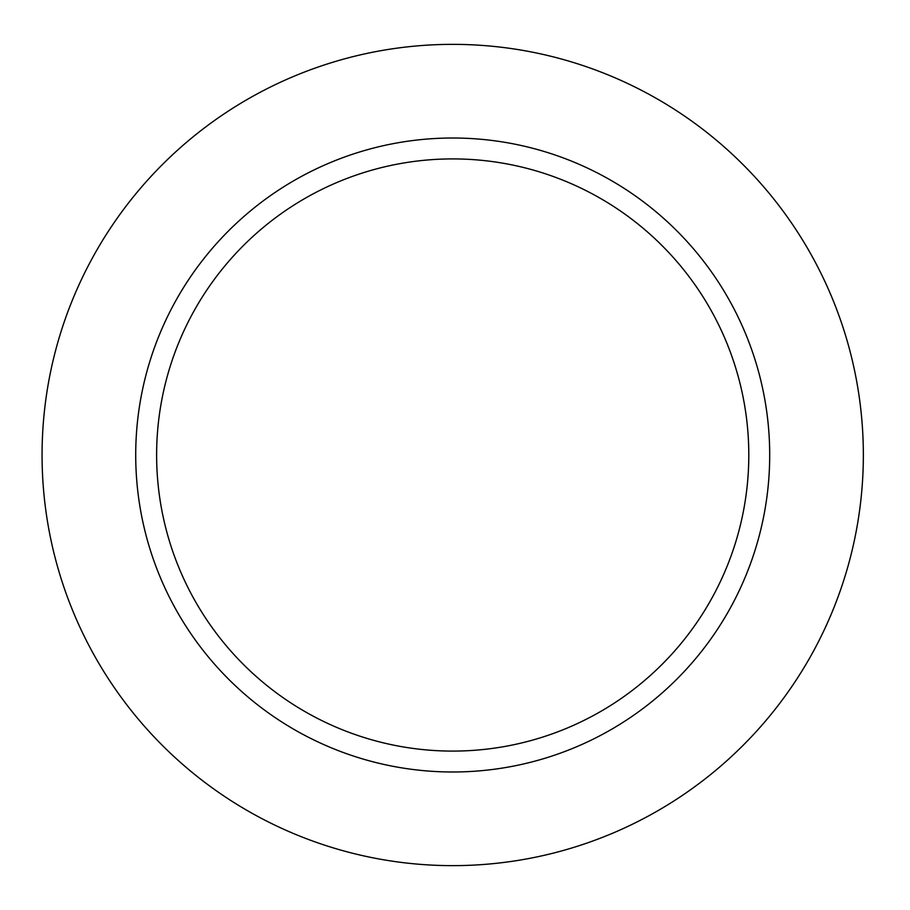 <?xml version="1.0" encoding="UTF-8"?>
<svg xmlns="http://www.w3.org/2000/svg" width="910" height="910" viewBox="0 0 910 910"><rect width="100%" height="100%" fill="white"/><g stroke="black" fill="none" stroke-linecap="round" stroke-linejoin="round"><path stroke-width="1.36" d="M769.701 455A316.987 316.987 0 0 0 452.702 138.013A316.987 316.987 0 0 0 135.715 455A316.987 316.987 0 0 0 452.702 771.987A316.987 316.987 0 0 0 769.701 455A316.987 316.987 0 0 0 452.702 138.013A316.987 316.987 0 0 0 135.715 455A316.987 316.987 0 0 0 452.702 771.987A316.987 316.987 0 0 0 769.701 455M863.351 455A410.649 410.649 0 0 0 247.383 99.372A410.649 410.649 0 0 0 247.383 810.628A410.649 410.649 0 0 0 863.351 455A410.649 410.649 0 0 0 247.383 99.372A410.649 410.649 0 0 0 247.383 810.628A410.649 410.649 0 0 0 863.351 455M156.622 455A296.091 296.091 0 0 1 600.748 198.573A296.091 296.091 0 0 1 600.748 711.427A296.091 296.091 0 0 1 156.622 455A296.091 296.091 0 0 1 600.748 198.573A296.091 296.091 0 0 1 600.748 711.427A296.091 296.091 0 0 1 156.622 455"/></g></svg>

